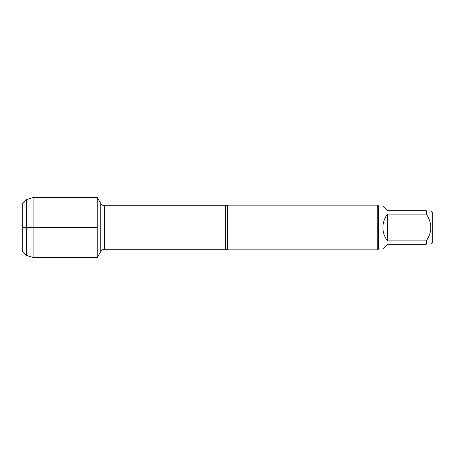 <?xml version="1.0" encoding="UTF-8"?>
<svg xmlns="http://www.w3.org/2000/svg" width="455" height="455" viewBox="0 0 455 455"><rect width="100%" height="100%" fill="white"/><g stroke="black" fill="none" stroke-linecap="round" stroke-linejoin="round"><path stroke-width="0.68" d="M227.5 205.165L227.5 249.835L377.747 249.835L377.747 205.165L227.5 205.165L225.339 205.723L104.639 205.723L104.639 249.277C102.949 249.334 101.658 250.079 100.765 251.513L100.765 203.487L97.205 197.316L97.205 257.684L97.205 197.316L33.92 197.316L33.92 257.684L97.205 257.684L100.765 251.513M430.982 210.75L432.25 212.013L432.25 242.987L430.982 244.25M387.575 244.25L382.888 248.942L378.645 248.942L378.645 206.058L382.888 206.058L387.575 210.75L426.295 210.75C432.324 210.75 432.324 210.75 426.295 210.75L426.295 214.117C432.324 223.052 432.324 231.976 426.295 240.883L426.295 244.25C432.324 244.25 432.324 244.25 426.295 244.25L387.575 244.25M387.575 214.117C384.503 218.047 382.939 222.512 382.888 227.5C382.939 232.488 384.503 236.953 387.575 240.883L387.575 214.117L426.295 214.117M387.575 240.883L426.295 240.883M22.75 203.3L22.75 251.7L22.75 203.3L26.475 199.58L26.475 255.42L33.92 257.684M97.205 227.5L22.75 227.5L97.205 227.5M227.5 249.835L225.339 249.277L225.339 205.723M225.339 249.277L104.639 249.277M104.639 205.723C102.949 205.666 101.658 204.921 100.765 203.487M378.645 206.058L377.747 205.165M378.645 248.942L377.747 249.835M26.475 199.58L33.92 197.316M22.75 251.7L26.475 255.42"/></g></svg>
